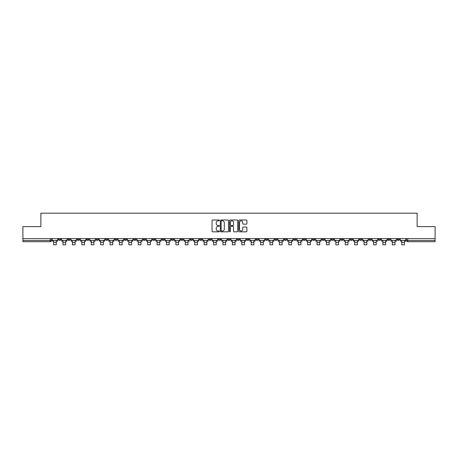 <?xml version="1.0" encoding="UTF-8"?>
<svg xmlns="http://www.w3.org/2000/svg" width="458" height="458" viewBox="0 0 458 458"><rect width="100%" height="100%" fill="white"/><g stroke="black" fill="none" stroke-linecap="round" stroke-linejoin="round"><path stroke-width="0.69" d="M219.348 220.401A0.412 0.412 0 0 0 218.935 219.989L212.644 219.989A0.59 0.59 0 0 0 212.054 220.579L212.054 231.238A0.59 0.59 0 0 0 212.644 231.828L218.935 231.828A0.412 0.412 0 0 0 219.348 231.416A0.412 0.412 0 0 0 218.935 230.998L218.123 230.998A1.895 1.895 0 0 1 216.228 229.103L216.228 228.216A1.895 1.895 0 0 1 218.123 226.321L218.935 226.321A0.412 0.412 0 0 0 219.348 225.909A0.412 0.412 0 0 0 218.935 225.496L218.123 225.496A1.895 1.895 0 0 1 216.228 223.601L216.228 222.714A1.895 1.895 0 0 1 218.123 220.819L218.935 220.819A0.412 0.412 0 0 0 219.348 220.401M397.16 239.299L397.16 238.635L397.16 239.299A1.208 1.208 0 0 0 398.368 240.507A1.208 1.208 0 0 1 397.16 239.299L399.576 239.299A1.208 1.208 0 0 1 398.368 240.507M312.476 239.299L312.476 238.635L312.476 239.299A1.208 1.208 0 0 0 313.684 240.507A1.208 1.208 0 0 1 312.476 239.299L314.892 239.299A1.208 1.208 0 0 1 313.684 240.507M293.658 238.635L293.658 239.299L296.074 239.299A1.208 1.208 0 0 1 294.866 240.507A1.208 1.208 0 0 1 293.658 239.299L293.658 238.635M284.252 239.299L284.252 238.635L284.252 239.299A1.208 1.208 0 0 0 285.454 240.507A1.208 1.208 0 0 1 284.252 239.299L286.662 239.299A1.208 1.208 0 0 1 285.454 240.507A1.208 1.208 0 0 0 286.662 239.299A1.208 1.208 0 0 1 285.454 240.507M274.84 239.299L274.84 238.635L274.84 239.299A1.208 1.208 0 0 0 276.048 240.507A1.208 1.208 0 0 1 274.84 239.299L277.25 239.299A1.208 1.208 0 0 1 276.048 240.507A1.208 1.208 0 0 0 277.25 239.299A1.208 1.208 0 0 1 276.048 240.507M246.61 239.299L246.61 238.635L246.61 239.299A1.208 1.208 0 0 0 247.818 240.507A1.208 1.208 0 0 1 246.61 239.299L249.026 239.299A1.208 1.208 0 0 1 247.818 240.507M237.204 238.635L237.204 239.299L239.614 239.299A1.208 1.208 0 0 1 238.412 240.507A1.208 1.208 0 0 1 237.204 239.299L237.204 238.635M227.792 238.635L227.792 239.299L230.208 239.299A1.208 1.208 0 0 1 229 240.507A1.208 1.208 0 0 1 227.792 239.299L227.792 238.635M218.386 238.635L218.386 239.299L220.796 239.299A1.208 1.208 0 0 1 219.588 240.507A1.208 1.208 0 0 1 218.386 239.299L218.386 238.635M208.974 239.299L208.974 238.635L208.974 239.299A1.208 1.208 0 0 0 210.182 240.507A1.208 1.208 0 0 1 208.974 239.299L211.39 239.299A1.208 1.208 0 0 1 210.182 240.507M190.156 238.635L190.156 239.299L192.572 239.299A1.208 1.208 0 0 1 191.364 240.507A1.208 1.208 0 0 1 190.156 239.299L190.156 238.635M180.75 239.299L180.75 238.635L180.75 239.299A1.208 1.208 0 0 0 181.952 240.507A1.208 1.208 0 0 1 180.75 239.299L183.16 239.299A1.208 1.208 0 0 1 181.952 240.507M77.247 238.635L77.247 239.299L79.658 239.299A1.208 1.208 0 0 1 78.45 240.507A1.208 1.208 0 0 1 77.247 239.299L77.247 238.635M246.301 224.162A0.59 0.59 0 0 0 246.896 223.573L246.896 220.579A0.59 0.59 0 0 0 246.301 219.989L239.316 219.989A0.59 0.59 0 0 0 238.727 220.579L238.727 231.238A0.59 0.59 0 0 0 239.316 231.828L246.301 231.828A0.59 0.59 0 0 0 246.896 231.238L246.896 227.626A0.59 0.59 0 0 0 246.301 227.036L243.312 227.036A0.59 0.59 0 0 0 242.723 227.626L242.723 229.418A1.586 1.586 0 0 1 241.137 230.998A1.586 1.586 0 0 1 239.551 229.418L239.551 222.399A1.586 1.586 0 0 1 241.137 220.819A1.586 1.586 0 0 1 242.723 222.399L242.723 223.573A0.59 0.59 0 0 0 243.312 224.162L246.301 224.162M22.9 238.635L22.9 226.63L40.877 226.63L40.877 213.182L417.124 213.182L417.124 226.63L435.1 226.63L435.1 238.635L22.9 238.635L22.9 240.507L51.428 240.507L51.428 238.635M228.485 220.579A0.59 0.59 0 0 0 227.889 219.989L220.905 219.989A0.59 0.59 0 0 0 220.309 220.579L220.309 231.238A0.59 0.59 0 0 0 220.905 231.828L227.889 231.828A0.59 0.59 0 0 0 228.485 231.238L228.485 220.579M230.111 219.989L237.095 219.989A0.59 0.59 0 0 1 237.691 220.579L237.691 231.238A0.59 0.59 0 0 1 237.095 231.828L234.107 231.828A0.59 0.59 0 0 1 233.517 231.238L233.517 226.916A0.59 0.59 0 0 0 232.922 226.321L230.941 226.321A0.59 0.59 0 0 0 230.345 226.916L230.345 231.416A0.412 0.412 0 0 1 229.933 231.828A0.412 0.412 0 0 1 229.515 231.416L229.515 220.579A0.59 0.59 0 0 1 230.111 219.989M406.572 238.635L406.572 240.507L435.1 240.507L435.1 241.709L407.775 241.709A1.208 1.208 0 0 1 406.572 240.507M435.1 238.635L435.1 240.507M51.428 240.507A1.208 1.208 0 0 1 50.225 241.709A1.208 1.208 0 0 0 51.428 240.507A1.208 1.208 0 0 1 50.225 241.709L22.9 241.709L22.9 240.507M399.576 238.635L399.576 239.299M390.164 238.635L390.164 239.299A1.208 1.208 0 0 1 388.957 240.507A1.208 1.208 0 0 1 387.754 239.299A1.208 1.208 0 0 0 388.957 240.507M387.754 238.635L387.754 239.299L390.164 239.299M380.753 238.635L380.753 239.299A1.208 1.208 0 0 1 379.55 240.507A1.208 1.208 0 0 1 378.342 239.299L380.753 239.299M378.342 238.635L378.342 239.299M371.346 238.635L371.346 239.299A1.208 1.208 0 0 1 370.138 240.507A1.208 1.208 0 0 1 368.93 239.299A1.208 1.208 0 0 0 370.138 240.507M368.93 238.635L368.93 239.299L371.346 239.299M361.935 238.635L361.935 239.299A1.208 1.208 0 0 1 360.732 240.507A1.208 1.208 0 0 1 359.524 239.299L361.935 239.299M359.524 238.635L359.524 239.299M352.528 238.635L352.528 239.299A1.208 1.208 0 0 1 351.32 240.507A1.208 1.208 0 0 1 350.112 239.299L352.528 239.299A1.208 1.208 0 0 1 351.32 240.507A1.208 1.208 0 0 0 352.528 239.299M350.112 238.635L350.112 239.299M343.116 238.635L343.116 239.299A1.208 1.208 0 0 1 341.914 240.507A1.208 1.208 0 0 1 340.706 239.299A1.208 1.208 0 0 0 341.914 240.507M340.706 238.635L340.706 239.299L343.116 239.299M333.71 238.635L333.71 239.299A1.208 1.208 0 0 1 332.502 240.507A1.208 1.208 0 0 1 331.294 239.299L333.71 239.299M331.294 238.635L331.294 239.299M324.298 238.635L324.298 239.299A1.208 1.208 0 0 1 323.09 240.507A1.208 1.208 0 0 1 321.888 239.299A1.208 1.208 0 0 0 323.09 240.507M321.888 238.635L321.888 239.299L324.298 239.299M314.892 238.635L314.892 239.299M305.48 238.635L305.48 239.299A1.208 1.208 0 0 1 304.272 240.507A1.208 1.208 0 0 1 303.07 239.299L305.48 239.299A1.208 1.208 0 0 1 304.272 240.507A1.208 1.208 0 0 0 305.48 239.299L305.48 238.635M303.07 238.635L303.07 239.299M296.074 238.635L296.074 239.299A1.208 1.208 0 0 1 294.866 240.507A1.208 1.208 0 0 0 296.074 239.299L296.074 238.635M286.662 238.635L286.662 239.299L286.662 238.635M277.25 238.635L277.25 239.299M267.844 238.635L267.844 239.299A1.208 1.208 0 0 1 266.636 240.507A1.208 1.208 0 0 1 265.428 239.299L267.844 239.299A1.208 1.208 0 0 1 266.636 240.507A1.208 1.208 0 0 0 267.844 239.299M265.428 238.635L265.428 239.299M258.432 238.635L258.432 239.299A1.208 1.208 0 0 1 257.23 240.507A1.208 1.208 0 0 1 256.022 239.299A1.208 1.208 0 0 0 257.23 240.507A1.208 1.208 0 0 0 258.432 239.299A1.208 1.208 0 0 1 257.23 240.507M256.022 238.635L256.022 239.299L258.432 239.299M249.026 238.635L249.026 239.299L249.026 238.635M239.614 238.635L239.614 239.299L239.614 238.635M230.208 238.635L230.208 239.299A1.208 1.208 0 0 1 229 240.507A1.208 1.208 0 0 0 230.208 239.299L230.208 238.635M220.796 238.635L220.796 239.299L220.796 238.635M211.39 238.635L211.39 239.299L211.39 238.635M201.978 238.635L201.978 239.299A1.208 1.208 0 0 1 200.77 240.507A1.208 1.208 0 0 1 199.568 239.299A1.208 1.208 0 0 0 200.77 240.507A1.208 1.208 0 0 0 201.978 239.299A1.208 1.208 0 0 1 200.77 240.507M199.568 238.635L199.568 239.299L201.978 239.299M192.572 238.635L192.572 239.299A1.208 1.208 0 0 1 191.364 240.507A1.208 1.208 0 0 0 192.572 239.299L192.572 238.635M183.16 238.635L183.16 239.299M173.748 238.635L173.748 239.299A1.208 1.208 0 0 1 172.546 240.507A1.208 1.208 0 0 1 171.338 239.299L173.748 239.299M171.338 238.635L171.338 239.299M164.342 238.635L164.342 239.299A1.208 1.208 0 0 1 163.134 240.507A1.208 1.208 0 0 1 161.926 239.299L164.342 239.299M161.926 238.635L161.926 239.299M154.93 238.635L154.93 239.299A1.208 1.208 0 0 1 153.728 240.507A1.208 1.208 0 0 1 152.52 239.299L154.93 239.299M152.52 238.635L152.52 239.299M145.524 238.635L145.524 239.299A1.208 1.208 0 0 1 144.316 240.507A1.208 1.208 0 0 1 143.108 239.299L145.524 239.299L145.524 238.635M143.108 238.635L143.108 239.299M136.112 238.635L136.112 239.299A1.208 1.208 0 0 1 134.91 240.507A1.208 1.208 0 0 1 133.702 239.299L136.112 239.299M133.702 238.635L133.702 239.299M126.706 238.635L126.706 239.299A1.208 1.208 0 0 1 125.498 240.507A1.208 1.208 0 0 1 124.29 239.299L126.706 239.299M124.29 238.635L124.29 239.299M117.294 238.635L117.294 239.299A1.208 1.208 0 0 1 116.086 240.507A1.208 1.208 0 0 1 114.884 239.299L117.294 239.299M114.884 238.635L114.884 239.299M107.888 238.635L107.888 239.299A1.208 1.208 0 0 1 106.68 240.507A1.208 1.208 0 0 1 105.472 239.299L107.888 239.299M105.472 238.635L105.472 239.299M98.476 238.635L98.476 239.299A1.208 1.208 0 0 1 97.268 240.507A1.208 1.208 0 0 1 96.066 239.299A1.208 1.208 0 0 0 97.268 240.507M96.066 238.635L96.066 239.299L98.476 239.299M89.07 238.635L89.07 239.299A1.208 1.208 0 0 1 87.862 240.507A1.208 1.208 0 0 1 86.654 239.299L89.07 239.299M86.654 238.635L86.654 239.299M79.658 238.635L79.658 239.299A1.208 1.208 0 0 1 78.45 240.507A1.208 1.208 0 0 0 79.658 239.299M70.246 238.635L70.246 239.299A1.208 1.208 0 0 1 69.043 240.507A1.208 1.208 0 0 1 67.836 239.299A1.208 1.208 0 0 0 69.043 240.507A1.208 1.208 0 0 0 70.246 239.299A1.208 1.208 0 0 1 69.043 240.507M67.836 238.635L67.836 239.299L70.246 239.299M60.84 238.635L60.84 239.299A1.208 1.208 0 0 1 59.632 240.507A1.208 1.208 0 0 1 58.424 239.299L60.84 239.299L60.84 238.635M58.424 238.635L58.424 239.299M221.558 220.819A0.412 0.412 0 0 0 221.14 221.231L221.14 230.586A0.412 0.412 0 0 0 221.558 230.998L222.416 230.998A1.895 1.895 0 0 0 224.306 229.103L224.306 222.714A1.895 1.895 0 0 0 222.416 220.819L221.558 220.819M233.517 222.428A1.586 1.586 0 0 0 231.931 220.848A1.586 1.586 0 0 0 230.345 222.428L230.345 224.901A0.59 0.59 0 0 0 230.941 225.496L232.922 225.496A0.59 0.59 0 0 0 233.517 224.901L233.517 222.428M52.246 240.507L57.611 240.507L57.611 241.108L56.282 241.108L56.282 244.818L53.569 244.818L53.569 241.108L52.246 241.108L52.246 238.635M57.611 240.507L57.611 238.635M61.653 240.507L67.023 240.507L67.023 241.108L65.694 241.108L65.694 244.818L62.981 244.818L62.981 241.108L61.653 241.108L61.653 238.635M67.023 240.507L67.023 238.635M71.064 240.507L76.429 240.507L76.429 241.108L75.106 241.108L75.106 244.818L72.387 244.818L72.387 241.108L71.064 241.108L71.064 238.635M76.429 240.507L76.429 238.635M80.471 240.507L85.841 240.507L85.841 241.108L84.512 241.108L84.512 244.818L81.799 244.818L81.799 241.108L80.471 241.108L80.471 238.635M85.841 240.507L85.841 238.635M89.883 240.507L95.247 240.507L95.247 241.108L93.924 241.108L93.924 244.818L91.211 244.818L91.211 241.108L89.883 241.108L89.883 238.635M95.247 240.507L95.247 238.635M99.289 240.507L104.659 240.507L104.659 241.108L103.331 241.108L103.331 244.818L100.617 244.818L100.617 241.108L99.289 241.108L99.289 238.635M104.659 240.507L104.659 238.635M108.701 240.507L114.065 240.507L114.065 241.108L112.742 241.108L112.742 244.818L110.029 244.818L110.029 241.108L108.701 241.108L108.701 238.635M114.065 240.507L114.065 238.635M118.107 240.507L123.477 240.507L123.477 241.108L122.149 241.108L122.149 244.818L119.435 244.818L119.435 241.108L118.107 241.108L118.107 238.635M123.477 240.507L123.477 238.635M127.519 240.507L132.889 240.507L132.889 241.108L131.561 241.108L131.561 244.818L128.847 244.818L128.847 241.108L127.519 241.108L127.519 238.635M132.889 240.507L132.889 238.635M136.925 240.507L142.295 240.507L142.295 241.108L140.967 241.108L140.967 244.818L138.253 244.818L138.253 241.108L136.925 241.108L136.925 238.635M142.295 240.507L142.295 238.635M146.337 240.507L151.707 240.507L151.707 241.108L150.379 241.108L150.379 244.818L147.665 244.818L147.665 241.108L146.337 241.108L146.337 238.635M151.707 240.507L151.707 238.635M155.749 240.507L161.113 240.507L161.113 241.108L159.785 241.108L159.785 244.818L157.071 244.818L157.071 241.108L155.749 241.108L155.749 238.635M161.113 240.507L161.113 238.635M165.155 240.507L170.525 240.507L170.525 241.108L169.197 241.108L169.197 244.818L166.483 244.818L166.483 241.108L165.155 241.108L165.155 238.635M170.525 240.507L170.525 238.635M174.567 240.507L179.931 240.507L179.931 241.108L178.609 241.108L178.609 244.818L175.889 244.818L175.889 241.108L174.567 241.108L174.567 238.635M179.931 240.507L179.931 238.635M183.973 240.507L189.343 240.507L189.343 241.108L188.015 241.108L188.015 244.818L185.301 244.818L185.301 241.108L183.973 241.108L183.973 238.635M189.343 240.507L189.343 238.635M193.385 240.507L198.749 240.507L198.749 241.108L197.427 241.108L197.427 244.818L194.713 244.818L194.713 241.108L193.385 241.108L193.385 238.635M198.749 240.507L198.749 238.635M202.791 240.507L208.161 240.507L208.161 241.108L206.833 241.108L206.833 244.818L204.119 244.818L204.119 241.108L202.791 241.108L202.791 238.635M208.161 240.507L208.161 238.635M212.203 240.507L217.573 240.507L217.573 241.108L216.245 241.108L216.245 244.818L213.531 244.818L213.531 241.108L212.203 241.108L212.203 238.635M217.573 240.507L217.573 238.635M221.609 240.507L226.979 240.507L226.979 241.108L225.651 241.108L225.651 244.818L222.937 244.818L222.937 241.108L221.609 241.108L221.609 238.635M226.979 240.507L226.979 238.635M231.021 240.507L236.391 240.507L236.391 241.108L235.063 241.108L235.063 244.818L232.349 244.818L232.349 241.108L231.021 241.108L231.021 238.635M236.391 240.507L236.391 238.635M240.427 240.507L245.797 240.507L245.797 241.108L244.469 241.108L244.469 244.818L241.755 244.818L241.755 241.108L240.427 241.108L240.427 238.635M245.797 240.507L245.797 238.635M249.839 240.507L255.209 240.507L255.209 241.108L253.881 241.108L253.881 244.818L251.167 244.818L251.167 241.108L249.839 241.108L249.839 238.635M255.209 240.507L255.209 238.635M259.251 240.507L264.615 240.507L264.615 241.108L263.287 241.108L263.287 244.818L260.573 244.818L260.573 241.108L259.251 241.108L259.251 238.635M264.615 240.507L264.615 238.635M268.657 240.507L274.027 240.507L274.027 241.108L272.699 241.108L272.699 244.818L269.985 244.818L269.985 241.108L268.657 241.108L268.657 238.635M274.027 240.507L274.027 238.635M278.069 240.507L283.433 240.507L283.433 241.108L282.111 241.108L282.111 244.818L279.391 244.818L279.391 241.108L278.069 241.108L278.069 238.635M283.433 240.507L283.433 238.635M287.475 240.507L292.845 240.507L292.845 241.108L291.517 241.108L291.517 244.818L288.803 244.818L288.803 241.108L287.475 241.108L287.475 238.635M292.845 240.507L292.845 238.635M296.887 240.507L302.251 240.507L302.251 241.108L300.929 241.108L300.929 244.818L298.215 244.818L298.215 241.108L296.887 241.108L296.887 238.635M302.251 240.507L302.251 238.635M306.293 240.507L311.663 240.507L311.663 241.108L310.335 241.108L310.335 244.818L307.621 244.818L307.621 241.108L306.293 241.108L306.293 238.635M311.663 240.507L311.663 238.635M315.705 240.507L321.075 240.507L321.075 241.108L319.747 241.108L319.747 244.818L317.033 244.818L317.033 241.108L315.705 241.108L315.705 238.635M321.075 240.507L321.075 238.635M325.111 240.507L330.481 240.507L330.481 241.108L329.153 241.108L329.153 244.818L326.44 244.818L326.44 241.108L325.111 241.108L325.111 238.635M330.481 240.507L330.481 238.635M334.523 240.507L339.893 240.507L339.893 241.108L338.565 241.108L338.565 244.818L335.851 244.818L335.851 241.108L334.523 241.108L334.523 238.635M339.893 240.507L339.893 238.635M343.935 240.507L349.299 240.507L349.299 241.108L347.971 241.108L347.971 244.818L345.258 244.818L345.258 241.108L343.935 241.108L343.935 238.635M349.299 240.507L349.299 238.635M353.341 240.507L358.711 240.507L358.711 241.108L357.383 241.108L357.383 244.818L354.669 244.818L354.669 241.108L353.341 241.108L353.341 238.635M358.711 240.507L358.711 238.635M362.753 240.507L368.118 240.507L368.118 241.108L366.789 241.108L366.789 244.818L364.076 244.818L364.076 241.108L362.753 241.108L362.753 238.635M368.118 240.507L368.118 238.635M372.159 240.507L377.529 240.507L377.529 241.108L376.201 241.108L376.201 244.818L373.488 244.818L373.488 241.108L372.159 241.108L372.159 238.635M377.529 240.507L377.529 238.635M381.571 240.507L386.936 240.507L386.936 241.108L385.613 241.108L385.613 244.818L382.894 244.818L382.894 241.108L381.571 241.108L381.571 238.635M386.936 240.507L386.936 238.635M390.977 240.507L396.347 240.507L396.347 241.108L395.019 241.108L395.019 244.818L392.306 244.818L392.306 241.108L390.977 241.108L390.977 238.635M396.347 240.507L396.347 238.635M400.389 240.507L405.754 240.507L405.754 241.108L404.431 241.108L404.431 244.818L401.718 244.818L401.718 241.108L400.389 241.108L400.389 238.635M405.754 240.507L405.754 238.635M50.225 238.635L50.225 241.709M407.775 238.635L407.775 241.709M53.569 242.408L56.282 242.408M62.981 242.408L65.694 242.408M72.387 242.408L75.106 242.408M81.799 242.408L84.512 242.408M91.211 242.408L93.924 242.408M100.617 242.408L103.331 242.408M110.029 242.408L112.742 242.408M119.435 242.408L122.149 242.408M128.847 242.408L131.561 242.408M138.253 242.408L140.967 242.408M147.665 242.408L150.379 242.408M157.071 242.408L159.785 242.408M166.483 242.408L169.197 242.408M175.889 242.408L178.609 242.408M185.301 242.408L188.015 242.408M194.713 242.408L197.427 242.408M204.119 242.408L206.833 242.408M213.531 242.408L216.245 242.408M222.937 242.408L225.651 242.408M232.349 242.408L235.063 242.408M241.755 242.408L244.469 242.408M251.167 242.408L253.881 242.408M260.573 242.408L263.287 242.408M269.985 242.408L272.699 242.408M279.391 242.408L282.111 242.408M288.803 242.408L291.517 242.408M298.215 242.408L300.929 242.408M307.621 242.408L310.335 242.408M317.033 242.408L319.747 242.408M326.44 242.408L329.153 242.408M335.851 242.408L338.565 242.408M345.258 242.408L347.971 242.408M354.669 242.408L357.383 242.408M364.076 242.408L366.789 242.408M373.488 242.408L376.201 242.408M382.894 242.408L385.613 242.408M392.306 242.408L395.019 242.408M401.718 242.408L404.431 242.408"/></g></svg>
